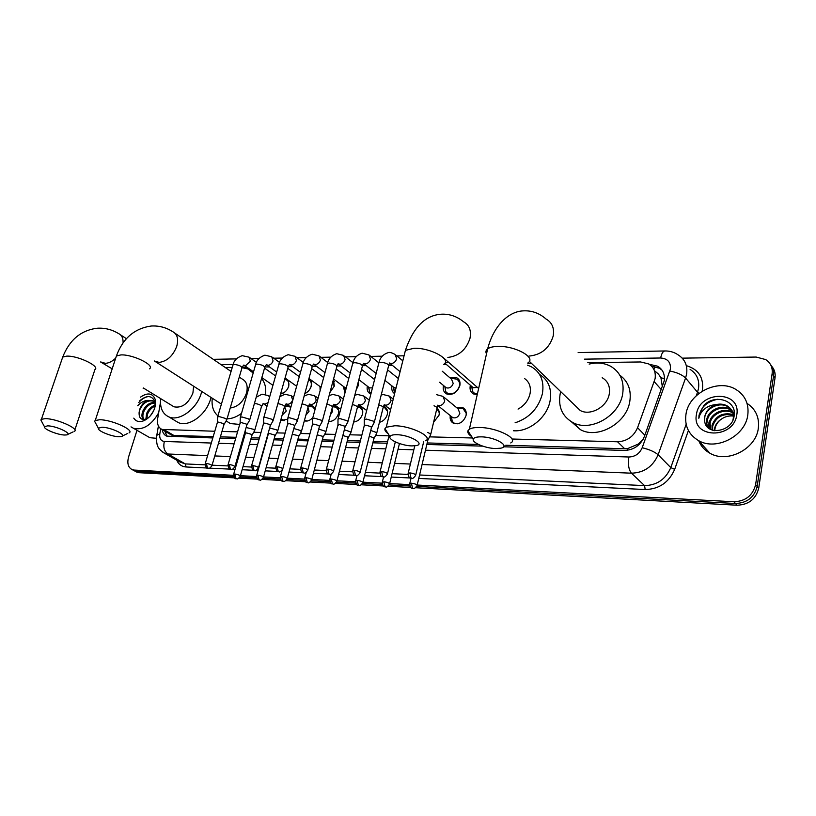 <?xml version="1.0" encoding="UTF-8"?>
<svg xmlns="http://www.w3.org/2000/svg" width="816" height="816" viewBox="0 0 816 816"><rect width="100%" height="100%" fill="white"/><g stroke="black" fill="none" stroke-linecap="round" stroke-linejoin="round"><path stroke-width="1.22" d="M287.722 419.271L281.673 420.301L280.837 419.822M312.895 417.435C310.151 420.577 307.306 421.678 304.348 420.74M332.826 405.878L335.733 406.276C338.283 407.653 339.17 410.152 338.395 413.773C336.447 419.026 333.183 421.597 328.603 421.464M357.816 406.072L359.744 406.541C362.345 407.949 363.263 410.479 362.508 414.11C360.886 418.843 357.928 421.474 353.624 421.994M383.479 406.47L384.438 406.807C387.08 408.255 388.028 410.805 387.294 414.467C385.968 418.669 383.347 421.291 379.44 422.331M437.131 408.122C439.018 409.836 439.651 412.192 439.028 415.191L433.582 422.311M456.746 407.745L462.856 407.674C465.65 409.234 466.711 411.866 466.038 415.579C463.488 422.158 459.326 424.738 453.553 423.32C450.789 421.811 449.698 419.24 450.279 415.619M288.344 380.348L288.813 386.08C287.263 390.507 284.519 393.159 280.582 394.016M310.213 379.522L308.938 378.593C311.324 379.991 312.11 382.49 311.294 386.039C310.172 389.589 308.02 392.098 304.837 393.567M333.397 379.613L334.376 385.988L329.97 392.404M320.127 390.67L319.994 386.539M358.234 382.021L358.091 385.948L356.184 389.885M344.954 392.945L343.352 386.366M370.882 394.057L370.28 393.812C367.639 392.363 366.659 389.813 367.353 386.172M394.618 393.638C392.17 392.037 391.303 389.477 392.017 385.968M464.192 408.561L462.958 407.714M450.014 377.869L456.674 377.696C459.479 379.297 460.53 381.99 459.826 385.764C457.082 392.71 452.676 395.434 446.617 393.924C443.761 392.312 442.7 389.599 443.435 385.795L443.506 385.519M477.238 394.628L473.545 393.955C470.638 392.302 469.547 389.569 470.251 385.744L470.373 385.254M511.979 439.018L617.528 441.772C626.923 441.334 633.593 436.652 637.561 427.737L655.085 378.736C656.003 372.096 653.83 367.149 648.536 363.885L640.601 361.967L587.795 362.671M662.347 386.753L660.929 377.757L658.461 374.085L654.554 370.77M505.736 445.261L624.709 448.759L627.626 448.606L638.367 444.037L643.09 439.355M169.748 434L173.91 435.479L213.2 436.631M220.391 436.846L235.997 437.305M243.25 437.519L244.168 437.549M251.236 437.753L259.437 437.998M274.268 438.437L283.57 438.712M297.952 439.13L308.407 439.436M322.31 439.855L333.999 440.191M347.381 440.589L360.356 440.977M373.208 441.354L387.529 441.772M427.207 442.945L478.492 444.455M160.456 402.492L157.661 418.639C156.896 424.065 158.335 427.666 161.976 429.43L214.792 431.256M221.972 431.44L237.568 431.848M244.82 432.041L245.412 432.062M253.684 432.276L261.008 432.46M276.706 432.878L285.121 433.092M300.38 433.49L309.947 433.745M324.727 434.132L335.509 434.408M349.789 434.785L361.855 435.101M375.595 435.458L389.008 435.805M429.563 436.866L472.597 437.988M531.522 363.416L527.881 363.467M446.485 364.558L443.822 364.589M392.2 365.282L388.753 365.323M366.231 365.629L362.488 365.67L363.467 363.365M341.006 365.966L337.018 366.017M316.496 366.292L312.283 366.343M292.669 366.608L288.252 366.67M269.484 366.914L264.884 366.976M246.932 367.22L242.158 367.282M232.254 367.414L225.277 367.506M308.438 405.899L312.518 406.093M313.67 406.909L315.058 409.418M284.641 406.164L288.507 405.45M373.259 378.542L375.034 377.828M233.478 475.32L134.273 470.077L136.711 471.393L133.355 470.261L136.711 471.393L233.723 476.595L136.711 471.393L139.138 472.699L135.782 471.566M682.237 358.153L756.157 357.051L765.714 359.581C770.671 362.916 772.803 367.618 772.12 373.708L755.606 484.633C752.78 495.557 745.549 501.259 733.89 501.758L735.512 503.492L416.762 486.407L735.512 503.492C747.14 503.003 754.351 497.311 757.166 486.428C754.351 497.311 747.14 503.003 735.512 503.492L737.113 505.216L415.65 487.733M409.897 486.04L389.201 484.928L409.897 486.04M382.439 484.561L362.477 483.5L382.439 484.561M355.796 483.133L336.539 482.103L355.796 483.133M329.95 481.756L311.345 480.757L329.95 481.756M304.837 480.41L286.885 479.441L304.837 480.41M280.459 479.104L263.109 478.166L280.459 479.104M256.765 477.829L240.006 476.932L256.765 477.829M772.12 373.708L773.578 375.758L757.166 486.428L773.578 375.758C774.149 371.433 773.119 367.669 770.467 364.477C773.119 367.669 774.149 371.433 773.578 375.758L775.037 377.808L758.717 488.203C755.912 499.066 748.721 504.737 737.113 505.216M771.936 366.547C774.568 369.73 775.608 373.483 775.037 377.808M410.856 487.478L388.11 486.234M383.387 485.979L361.386 484.786M356.735 484.531L335.458 483.378M330.868 483.123L310.284 482.011M305.745 481.756L285.835 480.675M281.347 480.43L262.079 479.39M257.642 479.145L238.976 478.125M234.59 477.89L139.138 472.699M503.584 446.78L624.424 450.442C633.787 450.044 640.427 445.403 644.365 436.529L664.183 380.939C665.081 374.371 662.908 369.464 657.676 366.211L649.169 364.262M651.668 366.302L659.45 368.261L662.031 370.168M134.273 470.077L132.223 469.649C128.112 467.537 126.908 463.264 128.622 456.838L136.996 430.318M733.89 501.758L417.2 485.03M409.622 484.633L389.64 483.572M382.174 483.174L362.916 482.164M355.541 481.766L336.967 480.787M329.684 480.41L311.783 479.461M304.592 479.084L287.314 478.166M280.214 477.788L263.548 476.911M256.52 476.544L240.434 475.687M162.231 429.583C162.7 432.847 164.2 435.04 166.719 436.132L212.803 437.968M219.994 438.182L235.6 438.661M242.862 438.875L243.78 438.906M250.849 439.12L259.049 439.365M273.88 439.814L283.183 440.099M297.565 440.538L308.03 440.854M321.932 441.272L333.622 441.629M347.014 442.037L359.989 442.425M372.83 442.813L387.161 443.251M426.85 444.455L482.735 446.148M167.198 436.305L164.72 431.042M685.981 414.222C688.724 393.118 718.182 378.216 735.981 389.497C745.12 395.301 749.057 403.787 747.803 414.967C745.396 436.172 716.04 451.126 698.527 440.589C688.633 434.632 684.451 425.85 685.981 414.222M747.038 403.369C755.759 409.173 759.523 417.466 758.329 428.247C756.024 449.116 727.168 463.661 709.869 453.186C704.585 450.248 700.862 446.077 698.71 440.691M704.677 420.964C705.656 436.04 732.115 432.235 734.063 416.374C737.552 400.534 714.796 393.343 703.841 405.491L699.037 415.14L698.822 418.282L699.73 415.354C702.811 408.826 708.37 405.215 716.428 404.512C709.971 406.613 706.054 410.734 704.667 416.874L704.677 420.964L704.8 417.027C706.289 407.847 719.804 401.492 728.086 406.847C731.636 409.04 733.615 412.304 734.012 416.629M736.787 414.834C733.696 439.671 691.203 438.549 696.476 414.355C699.363 390.323 741.367 390.232 736.787 414.834M732.095 411.009L730.636 409.999C722.384 404.654 708.92 410.968 707.452 420.107L709.288 428.604M731.85 410.56L730.004 409.214C721.742 403.869 708.268 410.183 706.789 419.342C706.095 423.035 707.003 426.197 709.502 428.828M732.962 419.914L733.298 418.18C733.727 412.906 731.768 408.867 727.444 406.052C724.21 404.185 720.538 403.675 716.428 404.512M732.87 412.937C724.557 407.888 711.532 414.202 710.073 423.167L710.634 429.461M732.707 412.437L732.533 412.335C724.302 407 710.879 413.284 709.42 422.402L710.236 429.257M733.319 415.089C722.905 413.131 716.03 416.823 712.674 426.187L712.592 430.226M733.237 414.528C722.639 412.172 715.571 415.803 712.021 425.432L712.062 430.052M714.806 430.695L714.959 428.859C715.673 424.983 717.754 421.77 721.211 419.23C717.59 421.699 715.387 424.769 714.602 428.441L714.377 430.634M734.329 413.365L732.493 411.346M734.329 413.569L732.238 410.907M734.329 413.885L733.339 413.212M734.329 413.63L733.156 412.723M721.211 419.23C724.934 416.578 728.994 415.528 733.39 416.068M717.519 399.289C706.105 401.737 699.873 408.071 698.822 418.282M143.177 388.569L143.8 388.263M155.152 402.461L153.326 401.156C147.727 399.973 143.239 402.767 139.883 409.54L139.118 412.406C138.853 418.302 141.311 420.464 146.513 418.883L148.226 417.945M140.454 397.157C147.665 392.231 152.612 393.037 155.285 399.554L154.826 407.837C152.714 413.845 149.155 418.098 144.126 420.597C139.485 422.453 136.037 421.627 133.783 418.139M139.118 412.406L139.689 409.418C141.311 404.94 144.004 401.931 147.767 400.381C144.004 400.666 140.648 402.461 137.72 405.756M155.009 402.982C150.042 403.339 146.288 406.286 143.728 411.815C142.535 415.069 142.616 417.639 143.953 419.516M154.673 402.461C149.491 402.451 145.523 405.389 142.769 411.254C141.443 415.018 141.698 417.772 143.555 419.526M155.275 405.929C151.766 407.531 149.185 410.244 147.543 414.089L146.758 419.098M155.336 405.011C151.399 406.378 148.481 409.214 146.594 413.518L145.891 419.128M155.305 403.563L152.368 400.574L147.767 400.381M153.704 410.683L150.389 415.762M155.213 406.419L155.05 401.972C151.929 395.117 146.676 394.832 139.312 401.105M158.671 412.814C151.297 425.35 142.882 430.501 133.426 428.267L131.009 426.87M156.427 438.304L149.858 437.702L147.492 436.346M148.481 396.525C144.932 397.055 141.678 399.085 138.72 402.614M481.297 436.856C476.717 436.805 474.055 437.539 473.311 439.069C471.475 442.527 485.408 448.392 495.659 448.545L500.8 448.168C511.04 446.321 495.067 436.937 481.297 436.856M471.679 436.601C468.598 434.479 467.333 432.562 467.884 430.848L469.373 429.206C471.424 428.002 474.779 427.431 479.451 427.502C496.852 427.502 519.251 438.722 510.745 442.945M574.352 404.807L580.217 410.479C590.407 416.262 607.277 406.786 609.266 393.985C610.358 386.59 608.002 381.174 602.177 377.716M589.152 364.089C597.026 362.182 604.177 362.896 610.603 366.241C620.456 372.147 624.475 381.409 622.659 394.016C619.324 416.048 590.325 432.358 572.863 422.555C562.255 416.476 558.022 406.919 560.164 393.863L560.704 391.619M619.844 375.207C628.187 381.358 631.502 390.13 629.789 401.523C626.535 423.361 597.781 439.436 580.421 429.655L571.363 421.739M396.729 434.714C392.833 434.653 390.568 435.285 389.956 436.601C388.202 439.855 402.288 445.791 411.907 445.913L416.272 445.607C425.697 443.955 409.428 434.775 396.729 434.714M388.13 433.694C385.54 431.786 384.489 430.103 384.958 428.624L386.233 427.217L394.771 425.768C410.948 425.758 433.571 436.886 425.677 440.773M518.048 409.091C524.351 405.623 528.35 400.523 530.023 393.791C531.206 387.08 529.4 382 524.617 378.583M527.513 365.17L531.196 366.68C540.712 372.218 544.435 381.266 542.375 393.822C538.448 408.367 529.349 418.037 515.08 422.821M539.539 374.422C548.536 380.083 552.044 388.946 550.055 401.044C547.006 417.649 528.921 432.174 513.376 430.746M101.959 427.227L98.389 428.237C97.043 430.705 111.578 436.682 118.922 436.723L121.227 436.57C128.051 435.509 111.119 427.237 101.959 427.227M96.104 424.034L94.585 421.26L95.248 420.485L99.756 419.74C111.731 419.669 134.926 430.185 129.091 432.919M230.224 408.01C237.793 406.939 243.219 401.972 246.483 393.108C248.166 386.162 246.707 381.46 242.107 378.981L239.282 377.053M230.449 371.025L231.336 370.535M242.117 367.69L247.982 368.954L253.174 373.065M261.559 378.563C264.935 382.49 266.281 387.763 265.577 394.383M241.505 413.375C236.671 416.925 231.846 418.741 227.052 418.822M217.943 415.854C213.292 411.907 211.405 406.021 212.272 398.208M262.966 403.787L261.324 407.123M239.72 424.412L230.377 423.586L226.644 421.219M47.593 425.85L44.472 426.727C43.207 429.043 57.783 434.989 64.709 435.02L66.739 434.897C73.114 433.928 56.141 425.85 47.593 425.85M42.136 422.382L40.841 419.965L41.422 419.281L45.38 418.639C56.61 418.557 79.825 428.9 74.358 431.429M172.115 405.664L173.992 406.817C182.05 408.296 188.363 403.685 192.923 392.986L193.627 386.182M201.756 391.425L201.328 393.006C196.911 408.979 179.265 421.801 168.81 416.874C162.506 413.855 159.793 407.776 160.67 398.636M211.028 397.402L210.599 398.963C206.264 414.834 188.731 427.523 178.286 422.586L175.114 420.679M471.73 386.427L472.535 391.527L474.677 393.434L477.37 394.046M472.015 386.682L473.249 387.743L477.411 387.406M444.863 386.651L445.699 391.619L447.749 393.404C453.084 394.74 456.96 392.353 459.377 386.223C460.01 382.898 459.082 380.531 456.603 379.124L453.084 378.583M445.067 386.825L446.219 387.784C449.422 388.589 451.758 387.151 453.217 383.459L451.554 379.185L442.241 371.229M374.167 422.81L373.626 421.219L366.435 419.077L364.375 419.465L364.273 420.434M360.111 472.382L371.413 427.808L371.025 426.676L365.833 425.126L364.191 425.972M347.749 422.321L347.147 420.74L340.058 418.628L338.099 418.996L337.997 419.914M333.56 471.158L345.005 427.247L344.566 426.115L339.436 424.585L337.885 425.381M393.373 387.039L394.903 392.496M393.414 387.07L395.984 388.151M374.585 379.573L361.529 369.383M322.106 421.852L321.453 420.271L314.456 418.19L312.599 418.537L312.497 419.404M307.795 469.965L319.372 426.697L318.893 425.564L313.823 424.065L312.355 424.82M368.689 387.202L369.617 391.833L371.107 393.169M368.648 387.172L369.587 387.896L372.473 387.855M356.245 389.671L357.785 386.386L357.949 383.112M297.218 421.393L296.504 419.822L289.588 417.772L287.834 418.098L287.732 418.924M282.785 468.812L294.474 426.166L293.964 425.044L288.966 423.555L287.558 424.269M344.689 387.365L345.341 391.466M344.566 387.274L346.219 388.151M330.021 392.221L334.101 386.427L333.112 380.654M273.034 420.944L272.269 419.383L265.435 417.364L263.772 417.67L263.67 418.455M258.499 467.69L270.3 425.646L269.749 424.524L264.802 423.065L263.476 423.739M304.919 393.261C307.928 392.068 309.978 389.793 311.049 386.458C311.783 383.224 311.029 381.001 308.795 379.777L308.632 379.705M249.533 420.515L248.727 418.955L241.975 416.966L240.383 417.251L240.281 417.996M234.906 466.599L246.809 425.136L246.218 424.024L241.332 422.586L240.067 423.218M280.714 393.536C284.437 393.077 287.059 390.731 288.599 386.498C289.343 383.285 288.619 381.072 286.436 379.879L284.651 379.501M226.685 420.087L225.828 418.547L219.157 416.578L217.648 416.854L217.546 417.557M211.976 465.528L223.961 424.646L223.339 423.545L218.515 422.117L217.311 422.719M466.262 413.386L463.111 408.612L459.102 408.153M451.605 416.69L452.798 417.649C456.052 418.455 458.398 416.996 459.847 413.284L458.051 408.816L444.179 397.382M430.532 435.183L430.114 433.673L427.655 432.439M417.16 485.183L427.849 440.242L427.064 438.855M451.258 416.405L452.207 421.403L454.39 423.269L457.705 423.8M439.263 412.661L436.835 408.643M376.533 433.857L376.003 432.358L370.75 430.44M362.855 482.378L373.861 438.753L373.463 437.682L369.281 436.244M387.518 411.356L384.724 407.704L383.224 407.276L384.244 404.716M350.717 433.225L350.135 431.725L344.352 429.757M336.906 481.032L348.044 438.049L347.616 436.978L342.853 435.499M362.722 410.774L360.06 407.429L357.5 407M355.796 413.61L356.663 410.264M325.645 432.602L325.003 431.113L318.719 429.114M311.712 479.726L322.973 437.356L322.504 436.285L317.189 434.826M353.654 421.882L354.623 421.903M338.599 410.234L336.059 407.164L333.122 406.817M330.358 414.865L332.449 411.631L332.081 408.367M301.288 432.001L300.594 430.511L293.831 428.522M287.242 478.462L298.615 436.682L298.115 435.622L292.261 434.265M328.675 421.209L330.633 421.454M315.047 409.479L312.712 406.898L309.937 406.572M305.847 415.242L309.04 411.325L307.989 407.357C308.417 406.001 306.418 404.858 302.012 403.889M277.603 431.419L276.859 429.94L269.647 427.972M263.456 477.227L274.941 436.03L274.4 434.969L269.576 433.541L268.26 434.173M304.47 420.301L307.285 421.025M290.853 407.174L287.354 406.337M282.112 415.232L286.253 411.029L284.6 406.705M254.572 430.848L253.786 429.379L246.126 427.513M240.343 476.024L251.909 435.397L251.338 434.336L246.575 432.929L245.32 433.531M281.02 419.128L284.57 420.597M661.307 389.63L654.279 381.704M653.953 369.577L654.758 366.578M627.392 450.289L627.626 448.606M638.367 444.037L639.326 444.312M171.89 436.723L172.227 435.234M660.929 377.757L664.428 378.665M165.271 433.337L166.454 432.062M644.844 435.203L637.561 427.737M624.709 448.759L617.528 441.772M173.91 435.479L164.506 429.94M758.717 488.203L755.606 484.633M650.587 365.293L649.679 364.252M425.483 450.208L628.85 457.011C635.123 456.766 639.571 453.676 642.192 447.739L670.415 369.056C670.895 362.243 667.641 358.561 660.664 358L584.429 359.152M665.04 350.962L664.836 350.962C669.752 350.86 674.189 352.165 678.137 354.878C684.91 359.183 687.735 365.588 686.603 374.095L685.573 378.012L697.517 392.251L698.516 388.396C699.587 380.032 696.782 373.697 690.091 369.403M578.136 352.573L664.836 350.962C662.929 351.298 661.541 353.644 660.664 358M687.235 365.945C698.567 369.617 703.647 377.512 702.474 389.63L702.148 391.231M688.418 430.501L674.679 469.333C668.926 482.46 659.093 489.202 645.181 489.539L418.771 478.411M410.305 477.992L391.241 477.054M382.133 476.605L364.528 475.748M354.827 475.269L338.609 474.473M328.338 473.963L313.436 473.239M306.112 472.872L305.347 472.841M302.644 472.709L288.986 472.036M281.744 471.679L280.367 471.607M277.705 471.475L265.231 470.863M258.06 470.516L256.112 470.414M253.48 470.291L242.128 469.73M235.039 469.384L232.55 469.261M229.949 469.129L209.651 468.139M207.08 468.007L186.14 466.976C181.703 466.65 178.571 464.375 176.746 460.183M669.895 371.015C677.045 372.463 682.268 374.799 685.573 378.012L658.124 454.757L670.783 467.619L686.154 424.279M642.192 447.739C649.352 449.463 654.656 451.799 658.124 454.757C652.871 466.64 643.977 472.79 631.441 473.188L644.569 485.612C656.931 485.285 665.672 479.288 670.783 467.619L674.679 469.333M696.283 395.729L697.517 392.251L699.149 393.302M207.59 455.634L167.851 453.992L185.293 463.916L205.051 464.845M160.691 428.737L159.803 433.877C159.293 438.457 160.803 440.987 164.353 441.456C163.067 447.117 164.23 451.299 167.851 453.992L164.689 453.339L162.068 451.707M180.05 462.06L185.293 463.916L186.14 466.976M628.85 457.011C627.841 464.386 628.708 469.771 631.441 473.188L422.076 464.518M410.397 464.039L394.587 463.386M382.286 462.876L367.924 462.274M355.042 461.744L342.047 461.203M328.624 460.652L316.914 460.163M302.981 459.592L292.495 459.153M278.083 458.561L268.77 458.174M253.909 457.552L245.698 457.215M238.609 456.919L237.691 456.889M230.428 456.583L214.792 455.94M212.078 465.181L227.888 465.926M234.998 466.262L235.916 466.303M243.015 466.64L251.399 467.038M266.098 467.731L275.594 468.18M289.853 468.853L300.502 469.353M314.293 470.006L326.165 470.567M339.456 471.199L352.614 471.821M365.364 472.423L379.889 473.107M392.068 473.678L408.031 474.433M419.587 474.983L644.569 485.612L645.181 489.539M379.042 362.263L378.134 362.273M352.94 362.661L344.576 356.143M233.131 364.477L221.095 364.65M164.353 441.456L211.313 443.037M218.504 443.272L234.121 443.792M241.383 444.037L242.301 444.067M249.37 444.312L257.581 444.577M272.411 445.077L281.724 445.393M296.116 445.873L306.581 446.219M320.494 446.689L332.183 447.076M345.586 447.525L358.571 447.964M371.423 448.392L385.764 448.871M398.045 449.29L413.824 449.81M156.58 436.662L156.805 435.265L159.803 433.877M529.013 356.021L529.686 356.021C541.64 354.623 549.474 347.973 553.187 336.07C554.503 328.195 552.126 322.524 546.077 319.046C539.305 313.089 531.644 310.366 523.107 310.876C508.766 311.488 493.731 325.36 487.652 348.85C485.857 350.237 485.469 351.91 486.499 353.889M528.013 362.814C536.581 357.541 514.876 345.617 497.678 346.412C493.058 346.545 489.712 347.361 487.652 348.85L469.373 429.206M447.862 357.428C458.847 356.102 466.222 349.738 469.985 338.334C471.454 330.521 469.302 324.992 463.508 321.749C456.725 316.22 449.167 313.711 440.834 314.231C424.973 315.517 413.161 327.563 405.419 350.36L404.348 354.634M443.914 364.222C451.901 359.356 429.971 347.534 413.947 348.299L405.419 350.36L386.233 427.217M154.326 360.978L159.171 362.396C167.096 361.294 172.961 355.939 176.746 346.31C178.684 338.997 177.347 334.132 172.737 331.684C166.066 327.42 158.855 325.543 151.103 326.033C134.395 328.46 122.828 338.436 116.402 355.98L115.719 358.051M149.45 368.832C155.428 365.395 132.896 354.277 120.941 354.909L116.402 355.98L95.248 420.485M123.083 342.863C123.257 338.15 121.757 335.06 118.575 333.591C111.945 329.531 104.805 327.746 97.165 328.236C80.988 330.266 69.503 339.874 62.72 357.071L62.118 358.836M74.858 429.899L94.901 369.638C100.511 366.455 77.938 355.521 66.718 356.133L62.72 357.071L41.422 419.281M100.96 362.018L105.346 363.314C108.803 363.181 112.251 361.447 115.699 358.122M409.877 472.882L411.009 478.084L411.754 478.349C412.366 478.972 413.661 478.023 415.619 475.524C415.844 474.351 413.926 473.474 409.877 472.882L408.071 473.698M445.975 362.763L448.259 362.008M381.653 471.577L382.806 476.697L383.561 476.962C384.163 477.564 385.427 476.646 387.365 474.188C387.549 473.035 385.642 472.168 381.653 471.577L379.94 472.352M354.297 470.312L355.46 475.361L356.235 475.616C356.786 476.228 358.04 475.32 359.989 472.892C360.121 471.76 358.224 470.903 354.297 470.312L352.675 471.036M389.538 363.161L391.456 363.538C394.026 363.089 395.77 361.498 396.688 358.765L395.097 354.44C391.517 352.583 389.222 351.992 388.222 352.645C383.204 354.246 380.093 357.612 378.889 362.763L378.665 363.671M374.371 422.005L388.508 366.17C388.804 364.191 386.284 362.885 380.95 362.263L378.889 362.763L364.375 419.465M327.767 469.088L328.95 474.055L329.735 474.3C330.276 474.902 331.5 474.014 333.428 471.638C333.53 470.526 331.633 469.669 327.767 469.088L326.227 469.761M363.416 363.477L365.395 363.916C367.894 363.467 369.597 361.896 370.515 359.203L368.985 354.929L362.11 353.185C357.031 354.848 353.93 358.163 352.798 363.14L352.573 363.987M347.942 421.566L362.273 366.527C362.508 364.579 360.009 363.293 354.756 362.661L352.798 363.14L338.099 418.996M302.032 467.894L303.226 472.79L304.021 473.035C304.541 473.627 305.765 472.76 307.673 470.424C307.724 469.322 305.847 468.476 302.032 467.894L300.574 468.537M338.079 363.783L340.078 364.273C342.506 363.834 344.189 362.294 345.097 359.632L343.628 355.409L336.743 353.705C331.622 355.439 328.522 358.703 327.461 363.497L327.236 364.293M322.3 421.138L336.794 366.874C336.988 364.956 334.489 363.681 329.307 363.049L327.461 363.497L312.599 418.537M277.052 466.732L278.266 471.556L279.062 471.811C279.572 472.393 280.775 471.536 282.662 469.241C282.683 468.149 280.806 467.313 277.052 466.732L275.665 467.344M312.253 366.435L313.487 364.099L315.476 364.63C317.842 364.191 319.484 362.671 320.402 360.05L318.985 355.868L312.11 354.205C306.928 356.021 303.838 359.224 302.838 363.844L302.624 364.599M297.401 420.719L312.049 367.21C312.191 365.313 309.703 364.058 304.603 363.426L302.838 363.844L287.834 418.098M252.797 465.61L254.021 470.373L254.827 470.608C255.296 471.199 256.489 470.353 258.386 468.098C258.366 467.017 256.499 466.191 252.797 465.61L251.481 466.181M289.609 364.446L291.557 364.966C293.872 364.548 295.484 363.038 296.402 360.458L295.035 356.317L288.15 354.705C282.917 356.582 279.837 359.744 278.909 364.191L278.705 364.895M273.207 420.311L288.007 367.526C288.099 365.67 285.62 364.426 280.582 363.783L278.909 364.191L263.772 417.67M229.225 464.518L230.469 469.21L231.275 469.455C231.744 470.026 232.917 469.2 234.794 466.976C234.743 465.916 232.886 465.1 229.225 464.518L227.98 465.059M276.685 372.045L266.424 364.772L268.301 365.303C270.555 364.885 272.136 363.395 273.054 360.856L271.748 356.755L264.863 355.184C259.58 357.122 256.499 360.233 255.643 364.517L255.449 365.191M249.706 419.914L264.629 367.843C264.67 366.017 262.201 364.772 257.234 364.14L255.643 364.517L240.383 417.251M206.326 463.457L207.58 468.088L208.396 468.323C208.845 468.884 210.008 468.078 211.874 465.895C211.783 464.845 209.936 464.039 206.326 463.457L205.142 463.967M243.841 365.109L245.677 365.629L250.349 361.243L249.094 357.184L242.199 355.654C236.936 357.571 233.876 360.641 233.019 364.844L232.825 365.476M226.848 419.526L241.893 368.149C241.883 366.343 239.435 365.119 234.529 364.477L233.019 364.844L217.648 416.854M411.437 483.194L412.539 488.243L413.233 488.488C413.845 489.11 415.109 488.182 417.037 485.724C417.231 484.612 415.364 483.776 411.437 483.194L409.673 483.949M437.815 405.46L439.406 405.695C442.068 405.287 443.853 403.685 444.751 400.891L442.966 396.382L436.652 394.689M430.736 434.336L436.835 408.622C437.59 407.776 436.652 406.837 434.01 405.776M383.897 481.756L385.019 486.744L385.733 486.979C386.325 487.591 387.569 486.683 389.477 484.265C389.62 483.174 387.763 482.338 383.897 481.756L382.225 482.47M357.184 480.369L358.326 485.275L359.05 485.52C359.621 486.112 360.856 485.224 362.732 482.858C362.845 481.777 360.998 480.95 357.184 480.369L355.592 481.042M384.214 404.869L385.958 405.215C388.477 404.818 390.191 403.267 391.088 400.554L389.436 396.137L383.163 394.526L381.194 395.036M376.727 433.102L383.03 408.082C383.714 407.031 382.276 405.96 378.706 404.869M331.265 479.023L332.418 483.857L333.152 484.102C333.683 484.694 334.897 483.827 336.794 481.491C336.865 480.42 335.019 479.604 331.265 479.023L329.756 479.665M358.591 404.583L360.386 404.981C362.834 404.593 364.517 403.063 365.425 400.381L363.824 396.025L357.551 394.454L354.776 395.311M350.9 432.511L357.296 407.827C357.918 406.684 356.276 405.572 352.379 404.512M306.092 477.717L307.265 482.48L307.999 482.715C308.53 483.307 309.723 482.45 311.6 480.155C311.63 479.104 309.805 478.288 306.092 477.717L304.664 478.319M333.713 404.318L335.529 404.756C337.926 404.369 339.568 402.859 340.476 400.228L338.946 395.913L332.663 394.383L329.103 395.668M325.829 431.939L332.296 407.582C332.826 406.337 331 405.215 326.828 404.185M281.653 476.442L282.826 481.144L283.58 481.379C284.09 481.96 285.274 481.114 287.13 478.859C287.13 477.829 285.304 477.023 281.653 476.442L280.286 477.013M308.173 406.664L309.57 404.073L311.375 404.542C313.701 404.165 315.323 402.676 316.231 400.075L314.752 395.801L308.479 394.312L304.144 396.097M257.897 475.208L259.09 479.849L259.845 480.073C260.345 480.644 261.508 479.818 263.354 477.605C263.313 476.585 261.497 475.779 257.897 475.208L256.601 475.748M286.1 403.859L287.885 404.328C290.149 403.951 291.74 402.482 292.648 399.922L291.22 395.699L284.947 394.24L279.847 396.617M277.766 430.828L284.376 407.102C284.651 405.664 282.489 404.512 277.889 403.624M234.804 474.014L236.008 478.584L236.773 478.808C237.232 479.38 238.384 478.574 240.241 476.381C240.169 475.371 238.354 474.586 234.804 474.014L233.57 474.514M269.637 396.953L268.342 395.607L262.058 394.179L256.204 397.249M254.735 430.287L261.395 406.868C261.508 405.328 259.192 404.165 254.439 403.39M267.036 406.123L263.323 403.655L265.027 404.124L268.036 402.594M165.77 431.664L165.403 433.673M171.37 434.948L161.976 429.43M456.674 377.696L458.878 379.593M462.856 407.674L465.008 409.459M437.101 408.286L437.957 408.979M384.438 406.807L386.172 408.122M359.744 406.541L361.366 407.735M335.733 406.276L337.243 407.368M137.098 472.27L132.223 469.649M659.45 368.261L657.676 366.211M158.406 425.993L156.805 435.265C155.662 447.994 159.477 449.422 164.689 453.339L179.857 461.948M404.063 355.796L396.892 355.929M382.245 356.194L370.831 356.408M356.153 356.684L345.515 356.878M330.817 357.153L320.923 357.337M306.204 357.612L297.004 357.775M282.275 358.051L273.748 358.204M259.009 358.479L251.124 358.622M236.375 358.897L213.282 359.326M655.717 371.861L654.82 371.872M727.444 406.052L728.086 406.847M730.004 409.214L730.636 409.989M698.527 440.589L709.869 453.186M146.513 418.894L144.126 420.597M152.368 400.574L153.326 401.156M155.05 401.972L155.285 399.554M133.426 428.267L149.858 437.702M473.311 439.069L467.884 430.848M572.863 422.555L580.421 429.655M580.217 410.479L529.36 361.325M389.956 436.601L384.958 428.624M478.635 388.477L443.19 357.592M98.389 428.237L94.585 421.26M231.061 371.453L175.063 333.275M226.144 420.903L230.377 423.586M221.422 404.104L154.377 360.978M122.451 435.979L127.724 433.418M44.472 426.727L40.841 419.965M126.439 338.681L120.544 334.866M168.81 416.874L178.286 422.586M112.19 368.832L100.552 361.957M173.992 406.817L143.361 387.998M67.779 434.398L73.154 431.868M411.754 478.349C411.223 477.34 408.755 480.287 408.204 473.117L414.783 445.832M474.677 393.434L476.065 394.628M471.974 386.641L472.535 391.527M473.249 387.743L444.914 363.191M415.752 474.943L423.718 441.578M458.541 380.786L459.887 381.939M451.044 378.746L453.818 378.532M385.733 486.979C385.172 485.979 382.939 488.886 382.347 481.96L383.581 476.962C382.969 475.952 380.603 478.849 380.072 471.791L389.14 435.295M447.749 393.404L449.126 394.556M444.995 386.774L445.699 391.619M446.219 387.784L439.62 382.255M387.498 473.647L395.321 441.895M402.808 360.825L396.188 355.348M389.569 363.049L400.095 371.688M371.606 427.36L374.044 422.882M356.235 475.616C355.572 474.596 353.379 477.523 352.808 470.516L364.334 425.401M388.722 365.252L389.569 362.987M364.262 425.452L364.273 419.546M398.381 378.542L387.569 369.852M378.818 362.824L370.005 355.745M345.188 426.819L347.626 422.392M329.735 474.3C329.001 473.29 326.92 476.167 326.359 469.271L338.028 424.84M393.312 386.988L394.271 391.772M394.414 387.855L384.907 380.358M376.156 373.453L363.712 363.64M337.957 424.901L338.008 419.067M374.095 379.195L374.697 379.154M319.546 426.299L321.994 421.923M304.021 473.035C303.256 472.025 301.237 474.861 300.696 468.068L312.487 424.31M368.536 387.09L369.617 391.833M369.587 387.896L358.856 379.654M350.197 373.014L338.477 364.018M337.008 366.058L338.12 363.742M312.426 424.361L312.508 418.608M348.758 378.502L336.233 368.985M327.757 362.539L319.872 356.541M313.599 364.079L324.992 372.637M294.647 425.789L297.106 421.454M279.062 471.811C278.154 470.444 277.032 474.463 275.777 466.905L287.691 423.79M344.444 387.182L345.433 391.129M345.433 387.926L333.55 379.032M287.63 423.841L287.742 418.169M333.152 380.695L334.448 381.664M323.666 377.543L311.661 368.638M303.307 362.447L295.861 356.929M289.68 364.436L300.492 372.32M270.463 425.289L272.932 421.005M254.827 470.608C253.929 469.251 252.838 473.27 251.593 465.773L263.599 423.28M321.035 387.294L308.958 378.491M288.201 366.802L289.537 364.456M263.537 423.331L263.69 417.741M310.09 380.715L311.365 381.643M299.288 376.696L287.773 368.363M279.551 362.406L272.524 357.316M246.952 424.81L249.441 420.577M231.275 469.455C230.387 468.098 229.316 472.097 228.082 464.671L240.19 422.79M296.636 386.254L285.07 378.012M264.823 367.159L266.261 364.793M240.128 422.841L240.312 417.323M287.64 380.735L288.905 381.633M275.584 375.931L264.547 368.128M256.448 362.396L249.818 357.694M243.8 365.099L253.531 371.81M224.104 424.34L226.593 420.148M208.396 468.323C207.55 466.966 206.499 471.016 205.244 463.6L217.423 422.321M272.932 385.325L261.834 377.594M242.077 367.506L243.607 365.129M217.372 422.362L217.576 416.915M465.12 410.275L465.763 410.805M457.47 408.337L460.153 408.031M437.753 405.185L437.039 407.714M428.043 439.763L430.409 435.254M413.233 488.488C412.743 487.509 410.346 490.375 409.795 483.409L411.029 478.247M454.39 423.269L455.053 423.81M451.503 416.609L452.207 421.403M452.798 417.649L437.794 405.521M438.1 409.805L438.733 410.315M389.599 483.766L399.452 443.537M393.251 399.095L390.487 396.943M374.034 438.335L376.421 433.928M359.05 485.52C358.428 484.52 356.296 487.387 355.715 480.563L356.99 475.565M390.609 409.693L384.244 404.767M386.356 408.938L386.988 409.428M369.322 400.156L364.803 396.76M358.632 404.501L357.479 407.072M348.218 437.641L350.615 433.286M333.152 484.102C332.5 483.113 330.419 485.918 329.868 479.206L331.214 474.045M366.67 410.509L358.846 404.716M361.57 408.551L362.202 409.01M343.332 399.126L339.854 396.576M333.754 404.277L332.479 406.858L333.815 406.745M323.136 436.978L325.543 432.664M307.999 482.715C307.265 481.685 305.398 484.602 304.776 477.88L306.245 472.372M340.66 409.265L334.06 404.512M337.467 408.173L338.099 408.622M318.087 398.198L315.598 396.413M298.768 436.325L301.186 432.062M283.58 481.379C282.795 480.349 281 483.215 280.398 476.605L282.122 470.302M315.404 408.133L309.672 404.063M307.999 407.337L301.461 431.368M314.027 407.827L314.639 408.255M308.203 406.735L310.58 406.511M293.576 397.341L292.016 396.25M286.049 403.869L284.549 406.46M275.084 435.693L277.511 431.48M259.845 480.073C259.039 479.063 257.295 481.879 256.703 475.361L268.382 433.755M305.102 420.648L305.735 421.087M290.873 407.082L286.181 403.849M268.321 433.796L268.352 432.572M284.59 406.592L287.956 406.276M269.749 396.566L269.076 396.107M263.17 403.665L261.569 406.266M252.052 435.081L254.49 430.909M236.773 478.808C235.916 477.452 234.947 481.471 233.672 474.157L245.432 433.133M282.52 420.25L283.142 420.668M245.381 433.174L245.483 429.726"/></g></svg>
